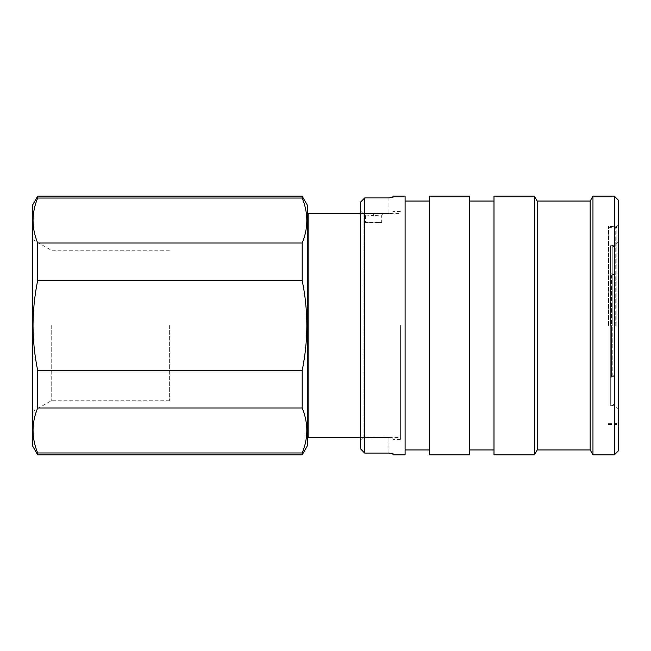 <?xml version="1.0" encoding="UTF-8"?>
<svg xmlns="http://www.w3.org/2000/svg" width="651" height="651" viewBox="0 0 651 651"><rect width="100%" height="100%" fill="white"/><g stroke="black" fill="none" stroke-linecap="round" stroke-linejoin="round"><path stroke-width="0.49" stroke-dasharray="3.25 2.44" d="M373.584 213.984C361.329 213.536 361.329 213.536 373.584 213.984C361.329 213.536 361.329 213.536 373.584 213.984C385.831 213.536 385.831 213.536 373.584 213.984C385.831 213.536 385.831 213.536 373.584 213.984L373.584 215.489L365.504 215.082L381.665 215.082L373.584 215.489M169.358 325.5L169.358 400.78L169.358 325.5M51.226 325.5L51.226 400.78L51.226 325.5M32.55 445.911L32.55 205.089M307.321 445.911L307.321 205.089M302.186 196.195L302.186 198.026C308.371 212.95 308.371 227.948 302.186 243.018L302.186 280.508C305.229 295.318 306.792 310.315 306.849 325.5C306.792 340.603 305.238 355.609 302.186 370.492L37.685 370.492C34.633 355.609 33.079 340.603 33.014 325.5C33.079 310.315 34.633 295.318 37.685 280.508L37.685 243.018C31.5 228.094 31.5 213.097 37.685 198.026L37.685 196.195M308.126 437.423L308.126 213.577M400.389 325.5L400.389 439.449L400.389 325.5M373.584 222.829C363.16 222.487 363.16 222.487 373.584 222.829C363.16 222.487 363.16 222.487 373.584 222.829C384.009 222.487 384.009 222.487 373.584 222.829C384.009 222.487 384.009 222.487 373.584 222.829M388.94 453.08L388.94 437.496L363.079 437.496L360.654 439.962L360.654 202.013L360.654 211.038L363.079 213.504L388.94 213.504L392.976 212.82L388.94 213.504L388.94 197.92L364.698 197.92L364.698 453.08L388.94 453.08L388.94 437.496L392.976 438.18L388.94 437.496L363.079 437.496L360.654 439.962L360.654 448.987M392.976 453.682L392.976 454.805M405.101 196.195L405.101 454.805M392.976 196.195L392.976 197.318M429.343 196.195L429.343 454.805M469.753 196.195L469.753 454.805M493.995 196.195L493.995 454.805M534.406 196.195L534.406 454.805M537.205 201.045L537.205 449.955M590.164 201.045L590.164 449.955M592.963 196.195L592.963 454.805M614.406 196.195L614.406 454.805M618.45 450.761L618.45 200.239M616.831 325.5L616.831 226.499L616.831 325.5M608.506 325.5L608.506 226.499L608.506 325.5M610.304 325.5L610.304 405.711L610.304 325.5M610.378 325.5L610.378 245.696L610.378 325.5M611.989 325.5L611.989 376.612L611.989 325.5M611.403 325.5L611.403 377.198L611.403 325.5M611.403 274.991L611.403 376.009L611.403 274.991L612.794 274.991A1.619 1.619 0 0 1 614.406 276.61L614.406 374.39L614.406 276.61M611.403 376.009L612.794 376.009A1.619 1.619 0 0 0 614.406 374.39M493.995 325.5L493.995 449.955L493.995 325.5M429.343 325.5L429.343 449.955L429.343 325.5M360.654 202.013L360.654 211.038L363.079 213.504L388.94 213.504L388.94 197.92M308.126 325.5L308.126 435.161L308.126 325.5M37.685 454.805L37.685 452.974C31.5 438.05 31.5 423.052 37.685 407.982L37.685 370.492M37.685 452.974L302.186 452.974L302.186 454.805M302.186 198.026L37.685 198.026M37.685 243.018L302.186 243.018M302.186 280.508L37.685 280.508M37.685 407.982L302.186 407.982L302.186 370.492M302.186 407.982C308.371 422.906 308.371 437.903 302.186 452.974M32.55 325.5L32.55 239.43L32.55 325.5M363.079 437.496L363.079 325.5L363.079 437.496M615.219 325.5L615.219 227.313L615.219 325.5M612.794 325.5L612.794 245.696L612.794 325.5M612.794 376.009L612.794 274.991L612.794 376.009M363.079 213.504L363.079 325.5L363.079 213.504M360.654 213.577L364.104 213.577L365.504 215.082L365.504 222.512L381.665 222.512L381.665 215.082L383.065 213.577L400.389 213.577M32.55 411.57L51.226 400.78L169.358 400.78M400.389 439.449L392.976 439.449M608.506 424.501L616.831 424.501L618.45 426.112M608.506 227.313L615.219 227.313C617.164 227.484 618.238 228.566 618.45 230.544M614.406 403.685L612.794 405.304L610.304 405.711L614.406 405.711L618.45 409.748M614.406 247.315L612.794 245.696L610.304 245.289L614.406 245.289L618.45 241.252M611.403 377.198L611.989 376.612L614.406 376.612M614.406 274.388L611.989 274.388L611.403 273.802M608.506 423.687L615.219 423.687C617.164 423.516 618.238 422.434 618.45 420.456M618.45 224.888L616.831 226.499L608.506 226.499M400.389 211.551L392.976 211.551M360.654 437.423L400.389 437.423M169.358 250.22L51.226 250.22L32.55 239.43"/><path stroke-width="0.98" d="M37.685 454.805L32.55 445.911L32.55 205.089L37.685 196.195L302.186 196.195L307.321 205.089L307.321 445.911L302.186 454.805L302.186 452.974L37.685 452.974L37.685 454.805L302.186 454.805M302.186 196.195L302.186 198.026C308.371 213.097 308.371 228.094 302.186 243.018L302.186 280.508C305.229 295.318 306.792 310.315 306.849 325.5C306.792 340.603 305.238 355.609 302.186 370.492L302.186 407.982C308.371 423.052 308.371 438.05 302.186 452.974M37.685 196.195L37.685 198.026C31.5 212.95 31.5 227.948 37.685 243.018L37.685 280.508C34.633 295.318 33.079 310.315 33.014 325.5C33.079 340.603 34.633 355.609 37.685 370.492L37.685 407.982C31.5 422.906 31.5 437.903 37.685 452.974M360.654 213.577L308.126 213.577L308.126 437.423L360.654 437.423M388.94 197.92L364.698 197.92L360.654 202.013L360.654 448.987L364.698 453.08L388.94 453.08L392.976 453.682L392.976 454.805L405.101 454.805L405.101 196.195L392.976 196.195L392.976 197.318L388.94 197.92L392.976 197.318M360.654 202.013L364.698 197.92L364.698 453.08L360.654 448.987M469.753 325.5L469.753 196.195L429.343 196.195L429.343 454.805L469.753 454.805L469.753 325.5M534.406 325.5L534.406 196.195L493.995 196.195L493.995 454.805L534.406 454.805L534.406 325.5M537.205 201.045L590.164 201.045L590.164 449.955L537.205 449.955L537.205 201.045L534.406 196.195M614.406 454.805L614.406 196.195L618.45 200.239L618.45 450.761L614.406 454.805L592.963 454.805L592.963 196.195L590.164 201.045M392.976 453.682L388.94 453.08M37.685 407.982L302.186 407.982M302.186 370.492L37.685 370.492M37.685 280.508L302.186 280.508M302.186 243.018L37.685 243.018M37.685 198.026L302.186 198.026M308.126 215.839L307.321 215.839M429.343 201.045L405.101 201.045M493.995 201.045L469.753 201.045M614.406 196.195L592.963 196.195M590.164 449.955L592.963 454.805M537.205 449.955L534.406 454.805M493.995 449.955L469.753 449.955M429.343 449.955L405.101 449.955M308.126 435.161L307.321 435.161"/></g></svg>
